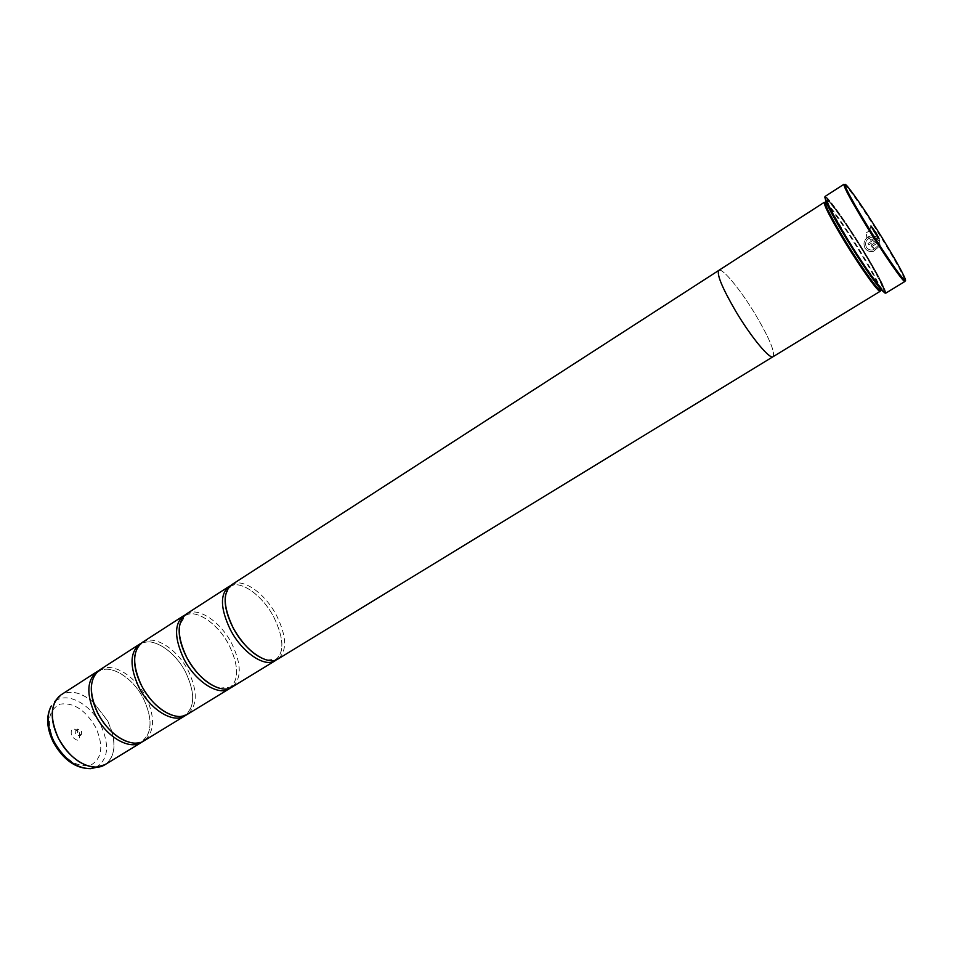 <?xml version="1.0" encoding="UTF-8"?>
<svg xmlns="http://www.w3.org/2000/svg" width="953" height="953" viewBox="0 0 953 953"><rect width="100%" height="100%" fill="white"/><g stroke="black" fill="none" stroke-linecap="round" stroke-linejoin="round"><path stroke-width="0.71" stroke-dasharray="4.76 3.57" d="M98.362 670.864C110.989 663.896 133.122 677.928 143.462 698.68C152.456 717.943 152.218 732.226 142.736 741.541M140.996 643.358C153.195 636.818 175.066 651.364 185.644 672.306C194.865 691.699 194.984 705.959 186.026 715.084M184.93 615.03C196.687 608.931 218.273 624.024 229.065 645.145C238.512 664.658 239.036 678.881 230.638 687.816M230.245 585.821C241.514 580.222 262.778 595.863 273.809 617.151C284.006 638.105 284.506 652.602 275.298 660.667M864.967 248.09L864.967 248.102C867.016 251.032 869.886 252.116 873.567 251.33L879.536 246.041L877.963 245.731L873.246 249.817C870.292 250.436 868.004 249.567 866.372 247.22L866.372 247.22C868.028 249.579 870.315 250.448 873.258 249.829L877.987 245.743L879.548 246.053L873.579 251.342C869.898 252.128 867.027 251.044 864.99 248.114L864.99 248.102C862.691 242.467 864.514 238.429 870.458 235.987C873.77 235.343 876.474 236.249 878.571 238.691L878.571 238.691C876.462 236.237 873.758 235.331 870.434 235.975C864.502 238.417 862.679 242.455 864.967 248.09M873.293 247.446L872.186 247.232L873.305 247.458L874.104 248.781L873.377 249.09L870.804 248.125L871.697 244.826L870.78 248.114L873.353 249.078L874.104 248.781L873.305 247.458M843.941 184.263L847.61 187.693C855.627 197.879 866.873 214.616 881.334 237.881C892.079 255.356 899.453 268.281 903.468 276.656L904.969 281.445M79.409 733.131C80.576 741.541 77.932 742.458 71.463 735.895C70.331 727.484 72.976 726.567 79.409 733.131M79.718 732.404L79.468 736.014L75.609 733.834L75.847 730.236L79.718 732.404M81.601 731.225L81.362 734.834L77.503 732.654L77.729 729.045L81.601 731.225M871.03 234.259L873.901 238.357L871.03 234.259M867.921 236.213L870.804 240.299L867.921 236.213M824.821 197.164C826.37 195.174 845.537 222.109 862.394 249.65C877.963 275.274 885.504 289.736 885.027 293.059M885.694 293.19C886.076 289.724 878.463 275.143 862.846 249.448C845.919 221.787 826.656 194.698 824.988 196.509M875.974 238.488L870.756 237.547C866.015 239.501 864.562 242.729 866.384 247.232L866.384 247.232C864.538 242.717 866.003 239.489 870.732 237.535L875.974 238.488L867.957 243.503L868.755 244.814L867.957 243.503L875.95 238.476M878.571 238.691L868.779 244.826L878.559 238.679M825.405 202.477L829.229 205.669C836.794 214.818 847.003 229.756 859.844 250.496C869.339 266.018 875.819 277.645 879.285 285.4L880.501 290.224M824.345 202.274L828.228 205.514C835.912 214.782 846.276 229.935 859.296 250.961C868.922 266.697 875.485 278.49 878.988 286.365L880.227 291.273M862.048 249.436C871.912 265.577 878.666 277.657 882.275 285.686C890.019 302.601 869.184 275.691 847.61 240.335C829.181 210.422 820.485 191.172 830.266 202.846C838.092 212.352 848.682 227.874 862.048 249.436M862.596 248.959C872.34 264.886 879 276.811 882.561 284.721C890.209 301.374 869.672 274.809 848.408 239.965C830.242 210.482 821.641 191.493 831.266 203.001C838.974 212.376 849.421 227.696 862.596 248.959M99.577 669.983C111.87 661.442 135.231 675.534 145.964 697.12C155.339 717.418 154.708 731.987 144.046 740.815M773.062 356.708C775.301 352.491 769.619 338.768 756.039 315.538C741.196 290.558 722.338 267.4 718.848 270.354C716.501 274.142 722.1 287.723 735.68 311.119C750.988 336.957 769.869 359.757 773.05 356.684C775.289 352.467 769.619 338.756 756.039 315.538C741.196 290.57 722.338 267.424 718.86 270.366L718.669 270.485M142.247 642.453C154.064 634.21 177.222 648.862 188.206 670.698C197.855 691.211 197.581 705.768 187.384 714.357M186.216 614.077C197.521 606.156 220.453 621.392 231.722 643.489C241.645 664.217 241.752 678.75 232.044 687.077M231.555 584.82C242.312 577.244 264.982 593.1 276.537 615.447C286.758 636.413 287.27 650.911 278.097 658.952M878.404 242.443L878.392 244.182L879.988 244.504L879.369 240.013L871.673 244.814L879.393 240.025L879.988 244.504L878.416 244.194L878.416 242.455L872.507 246.148L872.198 247.244L872.483 246.136L878.416 242.455M112.228 732.261L107.784 721.004L93.454 702.373M93.394 702.301C81.279 692.223 70.51 689.734 61.052 694.844M58.979 696.44C68.556 689.388 80.04 691.39 93.43 702.444M93.501 702.516L107.713 721.04L112.12 732.154M847.884 240.501C833.649 216.962 826.811 203.859 827.407 201.19C828.896 199.522 846.395 224.11 861.798 249.281C875.986 272.618 882.883 285.864 882.526 288.985C881.275 290.891 863.823 266.59 847.884 240.501M862.536 248.924C876.629 271.819 886.421 290.832 883.074 289.14C879.964 287.83 863.549 264.624 848.468 240.001C833.327 215.354 824.238 197.045 828.622 200.475C832.803 203.549 848.504 226.064 862.536 248.924M95.657 767.522C108.237 759.91 109.94 745.734 100.78 725.03C90.297 703.481 65.876 690.842 54.5 701.968M54.273 741.887C46.268 722.624 48.186 710.056 60.027 704.16C73.524 702.17 85.436 709.925 95.765 727.437C103.758 745.83 102.162 758.362 90.964 765.045C77.479 767.904 65.257 760.184 54.273 741.887M112.144 732.249C116.278 749.118 113.097 760.339 102.579 765.89M104.913 764.723C113.633 758.421 116.075 747.64 112.251 732.345M127.035 741.565C133.158 743.566 138.268 743.34 142.354 740.874C152.23 732.797 152.611 718.717 143.486 698.644C132.836 677.202 109.833 663.55 98.79 671.496C94.788 674.105 92.37 678.596 91.512 684.981M172.541 715.322C177.794 716.835 182.166 716.537 185.644 714.428C195.031 706.626 195.043 692.581 185.656 672.27C174.744 650.554 151.908 636.378 141.425 643.99C138.018 646.205 135.85 650.017 134.921 655.402M219.214 688.173L230.257 687.161C239.12 679.68 238.738 665.659 229.089 645.11C217.903 623.131 195.258 608.395 185.358 615.662L179.652 625.168M267.114 660.095L276.251 659.059C284.566 651.912 283.756 637.938 273.821 617.139C262.349 594.863 239.906 579.543 230.662 586.44L225.754 594.219M848.623 187.848L847.61 187.693M81.362 734.834L79.468 736.014M873.615 238.083L879.166 239M870.804 240.299L873.901 238.357M866.646 234.009L866.134 238.071L870.006 239.382M829.229 205.669L828.228 205.514M881.501 289.605L882.526 288.985C882.323 290.641 864.431 266.423 848.456 240.073L830.682 208.969L827.407 201.19L826.394 201.845M882.561 284.721L882.275 285.686M831.266 203.001L830.266 202.846M879.285 285.4L878.988 286.365M866.158 232.901L869.255 230.948M869.374 231.341L870.959 225.932M77.729 729.045L75.847 730.236M903.766 275.667L903.468 276.656"/><path stroke-width="1.43" d="M142.736 741.541L141.497 742.387C129.62 750.511 106.105 736.907 95.264 714.845C86.151 694.534 86.747 680.12 97.051 671.615L98.362 670.864M186.026 715.084L184.751 715.965C173.339 723.827 150.026 709.663 138.9 687.327C129.513 666.79 129.763 652.388 139.65 644.133L140.996 643.358M230.638 687.816L229.328 688.733C218.428 696.309 195.329 681.574 183.905 658.952C174.244 638.188 174.113 623.798 183.536 615.805L184.93 615.03M228.791 586.607L186.216 614.077C176.817 622.059 176.972 636.437 186.657 657.225C198.093 679.858 221.179 694.63 232.044 687.077L275.298 660.667C264.922 667.934 242.074 652.579 230.352 629.683C220.381 608.669 219.857 594.315 228.791 586.607L230.245 585.821M881.906 237.416C867.623 214.425 856.521 197.902 848.623 187.848C839.069 175.852 848.778 195.77 868.076 226.969C890.721 263.862 911.973 292.559 903.766 275.667C899.799 267.412 892.508 254.665 881.906 237.416M867.278 227.326C851.422 201.309 843.643 186.955 843.941 184.263L824.988 196.509L826.501 202.107C830.23 210.327 837.246 222.895 847.551 239.775C861.857 262.849 873.103 279.396 881.311 289.402L885.694 293.19L904.969 281.445C903.992 283.327 885.027 256.226 867.278 227.326M874.187 231.579L879.166 239L876.248 233.14L870.959 225.932L874.187 231.579M885.027 293.059L880.691 289.295C872.555 279.372 861.381 262.957 847.205 240.073C836.984 223.336 830.027 210.875 826.334 202.703L824.821 197.164M881.501 289.605L880.501 290.224C879.214 292.154 861.75 267.876 845.823 241.812C831.6 218.273 824.786 205.169 825.405 202.477L826.394 201.845M845.025 242.181C830.599 218.308 823.702 205.002 824.345 202.274L718.848 270.354C716.489 274.119 722.1 287.711 735.668 311.119C750.988 336.969 769.881 359.781 773.062 356.708L880.227 291.273C878.904 293.238 861.178 268.627 845.025 242.181M184.751 715.965L144.046 740.815C132.205 748.927 108.702 735.299 97.837 713.213C88.712 692.891 89.296 678.476 99.577 669.983L139.65 644.133M229.328 688.733L187.384 714.357C176.007 722.195 152.706 708.008 141.568 685.66C132.157 665.099 132.384 650.696 142.247 642.453L183.536 615.805M772.871 356.803L278.097 658.952C267.757 666.195 244.933 650.804 233.187 627.896C223.193 606.87 222.645 592.516 231.555 584.82L718.669 270.485M102.579 765.89L97.242 767.153C82.22 766.939 69.247 757.266 58.336 738.122C51.271 723.136 50.33 710.652 55.512 700.705L61.052 694.844C50.402 703.564 49.508 717.966 58.395 738.087C68.997 759.922 92.667 773.062 104.913 764.723L141.497 742.387M54.5 701.968L58.979 696.44M104.913 764.723L90.678 768.678C75.585 768.63 63.089 759.72 53.189 741.934C46.554 728.044 45.923 716.048 51.295 705.947C46.363 715.393 47.221 727.187 53.88 741.327C64.173 759.374 76.431 768.499 90.678 768.678L95.657 767.522M826.334 202.703L826.501 202.107M61.052 694.844L97.051 671.615M91.512 684.981C90.606 693.522 92.703 702.957 97.814 713.273C105.712 727.711 115.456 737.145 127.035 741.565M134.921 655.402C133.658 664.229 135.874 674.331 141.544 685.707C150.229 701.301 160.557 711.176 172.541 715.322M179.652 625.168C178.068 634.138 180.403 644.836 186.633 657.272C196.127 674.033 206.992 684.325 219.214 688.173M225.754 594.219C223.884 603.189 226.349 614.435 233.163 627.932C243.503 645.86 254.82 656.581 267.114 660.095M880.691 289.295L881.311 289.402"/></g></svg>

